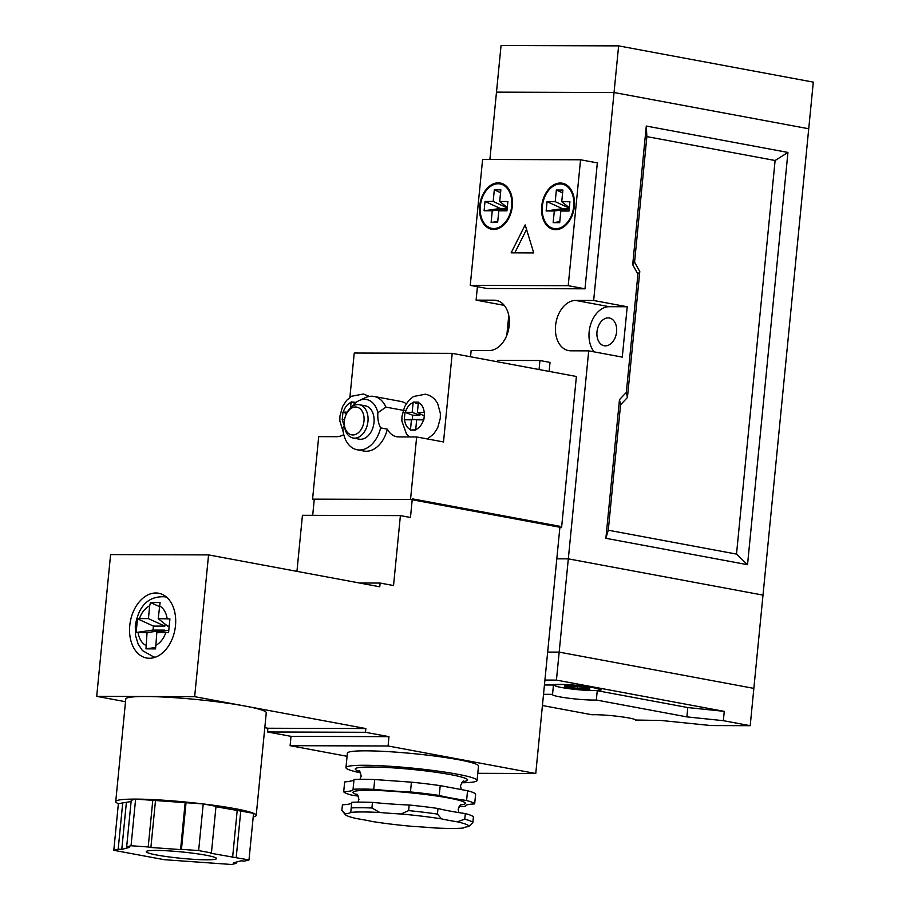 <?xml version="1.0" encoding="UTF-8"?>
<svg xmlns="http://www.w3.org/2000/svg" width="910" height="910" viewBox="0 0 910 910"><rect width="100%" height="100%" fill="white"/><g stroke="black" fill="none" stroke-linecap="round" stroke-linejoin="round"><path stroke-width="1.36" d="M175.482 625.705A32.931 22.659 -79.4 0 0 158.658 593.252A32.931 22.659 -79.4 0 0 129.766 625.557A32.931 22.659 -79.4 0 0 146.601 658.01A32.931 22.659 -79.4 0 0 175.482 625.705M156.907 855.047A35.285 3.196 -174.4 0 0 194.922 859.404A35.285 3.196 -174.4 0 0 216.512 858.562A35.285 3.196 -174.4 0 0 205.887 855.195A35.285 3.196 -174.4 0 0 167.872 850.839A35.285 3.196 -174.4 0 0 146.271 851.68A35.285 3.196 -174.4 0 0 156.907 855.047M253.207 816.884A70.582 6.393 -174.4 0 0 256.211 815.371A70.582 6.393 -174.4 0 0 253.56 813.312A70.582 6.393 -174.4 0 0 234.951 808.649A70.582 6.393 -174.4 0 0 203.214 803.939A70.582 6.393 -174.4 0 0 135.613 799.105A70.582 6.393 -174.4 0 0 115.729 801.596A70.582 6.393 -174.4 0 0 118.38 803.666L131.12 801.505M256.211 815.371L266.266 712.78A70.582 6.393 -174.4 0 0 245.006 706.046A70.582 6.393 -174.4 0 0 145.68 696.514A70.582 6.393 -174.4 0 0 125.785 699.005L115.729 801.596M159.398 606.583L150.503 602.522L160.092 602.557L158.215 618.652L169.92 618.914L168.577 632.598L156.838 632.643L155.553 648.887L145.964 648.853L147.045 632.609L138.093 632.587A21.169 14.571 -79.4 0 0 145.793 645.395M164.392 630.823L164.46 630.118L153.028 630.084L153.426 626.091L137.478 618.811L136.136 632.495L138.093 632.587M139.457 618.595L148.421 618.618L149.672 605.832A21.169 14.571 -79.4 0 0 139.457 618.595L137.478 618.811M150.503 602.522L149.672 605.832M121.781 849.394L118.186 849.144L113.807 850.304L164.153 859.677L231.743 864.5L236.122 863.34L233.449 862.839L241.013 860.849L244.608 861.099L248.987 859.95L210.517 853.193L211.427 852.954L216 806.317L203.214 803.939L135.613 799.105L131.233 800.265L126.661 846.903L129.345 847.403L121.781 849.394L126.353 802.768M248.987 859.95L253.56 813.312L215.966 806.726M194.66 696.673L208.561 554.907L110.599 554.588L96.699 696.355L194.66 696.673L365.854 728.557L267.893 728.239L267.529 731.97L291.018 736.349L388.979 736.656L365.479 732.288L365.854 728.557M264.81 727.67L267.893 728.239M96.699 696.355L125.523 701.724M208.561 554.907L379.754 586.779L380.118 583.06L359.359 582.991M380.118 583.06L393.541 585.551L400.4 515.606L410.467 517.483L412.298 498.828L559.991 526.333L535.762 773.5L388.07 745.984L388.979 736.656M312.699 515.322L314.246 499.442L312.574 499.135L410.535 499.442L416.655 436.959L443.511 441.953L452.202 353.353L354.24 353.034L349.895 397.351M388.07 745.984L290.108 745.677L291.018 736.349M290.108 745.677L347.074 756.29M296.944 571.366L302.438 515.288L400.4 515.606M477.773 773.307L535.762 773.5M267.529 731.97L365.479 732.288M118.186 849.144L122.759 802.506M113.807 850.304L118.38 803.666M236.122 863.34L236.247 862.111M236.202 857.561L240.775 810.935M232.607 857.311L237.18 810.673M211.427 852.954L198.642 850.566L203.214 803.939M198.642 850.566L181.465 849.348L186.038 802.711M181.465 849.348L180.555 849.587L185.128 802.95M180.555 849.587L150.889 847.472L155.462 800.834M150.889 847.472L148.216 846.971L152.789 800.334M148.216 846.971L131.051 845.743L135.613 799.105M131.051 845.743L126.661 846.903M169.067 626.148L167.645 626.137L158.215 618.652M156.838 632.643L168.725 630.141M155.496 647.499L145.964 648.853M164.46 630.118L147.045 632.609M153.028 630.084L136.136 632.495M153.426 626.091L164.858 626.125L148.421 618.618M165.051 624.078L164.858 626.125M359.541 771.43A56.465 5.119 5.6 0 1 379.936 767.187A56.465 5.119 5.6 0 1 450.655 774.637A56.465 5.119 5.6 0 1 463.008 781.565M459.095 806.567A65.873 5.972 -174.4 0 0 465.306 806.385A65.873 5.972 5.6 0 1 465.237 806.044A65.873 5.972 5.6 0 1 474.667 803.905A65.873 5.972 -174.4 0 0 466.591 800.516A65.873 5.972 5.6 0 1 439.246 795.42A65.873 5.972 -174.4 0 0 410.467 791.95A65.873 5.972 5.6 0 1 373.76 789.334A65.873 5.972 -174.4 0 0 353.057 789.266A65.873 5.972 5.6 0 1 353.125 789.607A65.873 5.972 5.6 0 1 343.696 791.745A65.873 5.972 -174.4 0 0 351.772 795.135A65.873 5.972 5.6 0 1 358.267 796.125M468.661 826.598A62.108 5.631 -174.4 0 0 457.298 821.821L464.76 819.159A65.873 5.972 5.6 0 1 472.847 822.56L468.661 826.598A65.873 5.972 -174.4 0 0 463.247 828.02A62.108 5.631 -174.4 0 1 434.15 827.929A65.873 5.972 -174.4 0 0 412.935 826.416A62.108 5.631 -174.4 0 1 372.486 821.548A65.873 5.972 -174.4 0 0 365.228 820.081A65.873 5.972 -174.4 0 0 356.674 818.602A62.108 5.631 -174.4 0 1 345.379 814.689L342.012 810.617A65.873 5.972 5.6 0 1 341.864 810.389L345.322 813.824A62.108 5.631 -174.4 0 0 345.379 814.689M343.696 791.745L344.651 781.963C351.465 781.201 354.593 780.37 354.024 779.483A65.873 5.972 5.6 0 1 374.727 779.552L411.422 782.168A65.873 5.972 5.6 0 1 440.212 785.637L467.547 790.733A65.873 5.972 5.6 0 1 475.634 794.134L474.667 803.905M461.711 782.771A65.873 5.972 -174.4 0 0 477.079 780.462A65.873 5.972 -174.4 0 0 457.229 774.171A65.873 5.972 -174.4 0 0 386.284 766.038A65.873 5.972 -174.4 0 0 345.959 767.608A65.873 5.972 -174.4 0 0 360.576 772.852M477.079 780.462L478.489 766.015A65.873 5.972 -174.4 0 0 458.651 759.736A65.873 5.972 -174.4 0 0 387.694 751.592A65.873 5.972 -174.4 0 0 347.381 753.161L345.959 767.608M371.928 807.989L379.834 812.493A62.108 5.631 -174.4 0 0 350.737 812.391L351.226 807.921A65.873 5.972 5.6 0 1 371.928 807.989L372.486 802.392A65.873 5.972 -174.4 0 0 409.182 805.009A65.873 5.972 5.6 0 1 437.972 808.478A65.873 5.972 -174.4 0 0 465.317 813.574A65.873 5.972 5.6 0 1 473.393 816.964L472.847 822.56M441.498 818.875A62.108 5.631 -174.4 0 0 401.048 814.006L408.635 810.605A65.873 5.972 5.6 0 1 437.426 814.075L441.498 818.875A65.873 5.972 -174.4 0 0 457.298 821.821M379.834 812.493A65.873 5.972 -174.4 0 0 401.048 814.006M345.322 813.824A65.873 5.972 -174.4 0 0 350.737 812.391M409.182 805.009L408.635 810.605M437.426 814.075L437.972 808.478M351.226 807.921L351.783 802.324A65.873 5.972 5.6 0 1 372.486 802.392M341.864 810.389L342.422 804.804A65.873 5.972 -174.4 0 0 351.715 802.995M465.317 813.574L464.76 819.159M467.547 790.733L466.591 800.516M439.246 795.42L440.212 785.637M411.422 782.168L410.467 791.95M373.76 789.334L374.727 779.552M354.024 779.483L353.057 789.266M465.374 805.714L465.306 806.385M547.661 652.083L559.172 652.117L568.318 558.854L556.806 558.82L568.318 558.854L763.001 595.117L568.318 558.854L588.713 350.862L570.752 350.805A25.412 17.483 -79.4 0 1 568.568 350.6A25.412 17.483 -79.4 0 1 555.771 323.994A25.412 17.483 -79.4 0 1 575.689 300.436L593.65 300.493L614.045 92.513L808.728 128.765L753.855 688.381L559.172 652.117L547.661 652.083M493.789 228.535A22.579 15.538 -79.4 0 0 511.488 207.605A22.579 15.538 -79.4 0 0 500.125 183.945A22.579 15.538 -79.4 0 0 498.179 183.763A22.579 15.538 -79.4 0 0 480.48 204.704A22.579 15.538 -79.4 0 0 491.844 228.353A22.579 15.538 -79.4 0 0 493.789 228.535M555.828 228.728A22.579 15.538 -79.4 0 0 573.527 207.798A22.579 15.538 -79.4 0 0 562.164 184.138A22.579 15.538 -79.4 0 0 560.219 183.968A22.579 15.538 -79.4 0 0 542.519 204.898A22.579 15.538 -79.4 0 0 553.894 228.546A22.579 15.538 -79.4 0 0 555.828 228.728M560.31 183.035A23.523 16.187 -79.4 0 0 541.871 204.841A23.523 16.187 -79.4 0 0 553.712 229.479A23.523 16.187 -79.4 0 0 555.737 229.661A23.523 16.187 -79.4 0 0 574.176 207.855A23.523 16.187 -79.4 0 0 562.335 183.217A23.523 16.187 -79.4 0 0 560.31 183.035M565.588 184.366A23.523 16.187 -79.4 0 0 564.416 184.559M556.146 228.967A23.523 16.187 -79.4 0 0 557.17 229.582M498.271 182.83A23.523 16.187 -79.4 0 0 479.832 204.636A23.523 16.187 -79.4 0 0 491.673 229.274A23.523 16.187 -79.4 0 0 493.698 229.468A23.523 16.187 -79.4 0 0 512.137 207.662A23.523 16.187 -79.4 0 0 500.295 183.024A23.523 16.187 -79.4 0 0 498.271 182.83M503.548 184.161A23.523 16.187 -79.4 0 0 502.377 184.366M494.107 228.774A23.523 16.187 -79.4 0 0 495.131 229.377M562.892 190.031L561.743 201.69L569.91 201.724L569 211.052L560.833 211.018L559.684 222.677L553.155 222.654L554.304 210.995L546.136 210.972L547.058 201.645L555.214 201.667L556.363 190.019L562.892 190.031M470.254 285.376L487.032 288.493L584.993 288.811L597.335 162.89L580.557 159.773L482.596 159.455L470.254 285.376L568.215 285.683L584.993 288.811M568.215 285.683L580.557 159.773M533.738 252.923L525.172 224.906L511.124 252.843L533.738 252.923M500.568 192.67L494.323 189.815L493.174 201.474L485.007 201.451L484.097 210.779L492.264 210.801L491.116 222.461L497.645 222.484L498.794 210.824L506.95 210.847L507.871 201.519L499.704 201.497L507.279 207.503M494.323 189.815L500.853 189.837L499.704 201.497M562.607 192.874L556.363 190.019M569.319 207.707L561.743 201.69M569.285 208.106L555.214 201.667M569.194 209.004L560.833 211.018M559.786 221.71L553.155 222.654M569.205 208.868L554.304 210.995M546.136 210.972L562.391 208.652L569.228 208.674M562.391 208.652L547.058 201.645M497.747 221.517L491.116 222.461M492.264 210.801L507.166 208.674M498.794 210.824L507.154 208.811M493.174 201.474L507.245 207.901M507.188 208.481L500.352 208.458L484.097 210.779M500.352 208.458L485.007 201.451M526.56 229.445L514.787 252.855M423.855 419.84L424.583 412.389L417.394 412.355L418.407 402.106L413.185 402.084L412.162 412.344L404.995 412.321L404.256 419.783L411.434 419.806L410.444 430.066L415.665 430.077L416.655 419.817L423.855 419.84M424.287 415.256L422.786 415.244L417.394 412.355M416.655 419.817L423.889 419.43M415.677 429.804L410.444 430.066M420.01 413.766L419.874 415.244L412.685 415.222L412.275 419.385L419.442 419.624M419.464 419.408L411.434 419.806M412.275 419.385L404.256 419.783M412.685 415.222L404.995 412.321M419.874 415.244L412.162 412.344M418.213 403.983L413.185 402.084M347.267 412.139L342.956 412.128L342.217 419.578L344.572 419.59M356.31 402.413L351.146 401.89L350.543 407.839M354.98 403.335L351.146 401.89M344.594 419.464L342.217 419.578M346.573 413.493L342.956 412.128M344.401 425.368A23.523 16.187 100.6 0 1 342.82 427.791A27.755 19.099 -79.4 0 0 357.164 449.779A27.755 19.099 -79.4 0 0 380.619 427.905A23.523 16.187 100.6 0 1 377.9 412.742A23.376 16.084 -79.4 0 0 359.097 400.582A23.376 16.084 -79.4 0 0 351.897 406.69M312.574 499.135L318.693 436.641L336.654 436.698A23.523 16.187 -79.4 0 0 343.764 434.548M345.959 414.892L346.323 414.05A16.937 11.659 100.6 0 1 359.302 404.711A16.937 11.659 100.6 0 1 367.959 421.398A16.937 11.659 100.6 0 1 353.103 438.017A16.937 11.659 100.6 0 1 344.355 424.64L344.31 423.719A14.116 9.714 -79.4 0 0 353.797 434.912A14.116 9.714 -79.4 0 0 363.989 421.023A14.116 9.714 -79.4 0 0 357.71 407.361A14.116 9.714 -79.4 0 0 345.959 414.892A14.116 9.714 -79.4 0 0 344.389 420.955A14.116 9.714 -79.4 0 0 344.31 423.719M353.103 438.017L359.143 439.143A16.937 11.659 -79.4 0 0 373.999 422.524A16.937 11.659 -79.4 0 0 365.342 405.837L359.302 404.711M359.097 400.582L365.217 397.715A27.755 19.099 100.6 0 1 374.044 396.453A27.755 19.099 100.6 0 1 385.92 407.111L377.9 412.742M497.361 361.759L497.497 360.394L539.948 360.531L539.061 369.528M385.92 407.111L405.837 410.82M406.258 403.733A27.755 19.099 -79.4 0 0 400.9 401.447L374.044 396.453M539.948 360.531L550.015 362.408L549.128 371.405M380.619 427.905L387.33 429.156A23.523 16.187 -79.4 0 0 396.68 436.709A23.523 16.187 -79.4 0 0 398.694 436.902L416.655 436.959M357.164 449.779L363.875 451.03A27.755 19.099 -79.4 0 0 387.33 429.156M559.877 527.572L561.584 527.572L576.394 376.478L452.202 353.353M561.584 527.572L410.535 499.442M592.865 687.607A22.579 2.047 -174.4 0 0 568.545 684.82A22.579 2.047 -174.4 0 0 554.713 685.355A22.579 2.047 -174.4 0 0 561.527 687.505A22.579 2.047 -174.4 0 0 585.847 690.292A22.579 2.047 -174.4 0 0 599.667 689.757A22.579 2.047 -174.4 0 0 592.865 687.607M635.851 720.038L661.308 720.492L711.017 725.566L750.204 725.691L723.348 720.686L724.258 711.358L687.789 707.559L597.244 690.69A24.001 2.173 -174.4 0 0 601.078 689.905A24.001 2.173 -174.4 0 0 593.843 687.607A24.001 2.173 -174.4 0 0 569.125 684.718A24.001 2.173 -174.4 0 0 553.462 685.014L544.442 684.98M597.244 690.69L596.334 700.017A24.001 2.173 -174.4 0 1 559.627 696.832A24.001 2.173 -174.4 0 1 552.404 694.546A24.001 2.173 -174.4 0 1 552.541 694.341L543.52 694.307M635.817 720.413A24.001 2.173 -174.4 0 0 635.919 720.231A24.001 2.173 -174.4 0 0 628.696 717.944A24.001 2.173 -174.4 0 0 591.989 714.76L542.428 705.523M724.258 711.358L556.431 680.1L559.172 652.117L753.855 688.381L750.204 725.691M544.919 680.066L556.431 680.1M723.348 720.686L686.879 716.887L687.789 707.559M686.879 716.887L596.334 700.017M553.462 685.014L552.541 694.341M569.74 685.685L564.518 685.674L571.901 687.05L564.712 687.027L589.873 689.439L582.491 688.062L589.68 688.085L569.74 685.685M571.992 686.106L571.901 687.05M570.183 687.039L570.081 688.028M577.361 687.061L577.27 688.051M584.743 688.483L584.652 689.427M582.593 687.084L582.491 688.062M605.412 345.868A14.116 9.714 -79.4 0 0 616.48 332.787A14.116 9.714 -79.4 0 0 609.37 318A14.116 9.714 -79.4 0 0 608.153 317.886A14.116 9.714 -79.4 0 0 597.096 330.967A14.116 9.714 -79.4 0 0 604.206 345.754A14.116 9.714 -79.4 0 0 605.412 345.868M498.35 300.983L494.05 300.186A25.412 17.483 -79.4 0 1 496.234 300.391A25.412 17.483 -79.4 0 1 509.031 326.997A25.412 17.483 -79.4 0 1 489.114 350.543L471.152 350.486L470.538 356.765M508.77 315.508L506.825 335.324M504.231 305.362L476.101 300.129L477.409 286.707M618.618 45.875L813.301 82.127L808.728 128.765L614.045 92.513L496.485 92.138L614.045 92.513L618.618 45.875L501.057 45.5L489.887 159.477M494.05 300.186L476.101 300.129M588.713 350.862L622.281 357.118L627.217 306.75L593.65 300.493M637.921 274.217L632.7 264.696L646.293 126.058L787.946 152.436L747.531 564.689L605.878 538.31L619.471 399.672L626.33 392.403L637.921 274.217L639.787 271.589L634.577 262.069L646.873 136.614L775.104 160.501L736.509 554.099L608.278 530.212L620.574 404.768L627.445 397.499L639.787 271.589M632.7 264.696L634.577 262.069M646.293 126.058L646.873 136.614M787.946 152.436L775.104 160.501M626.33 392.403L627.445 397.499M619.471 399.672L620.574 404.768M605.878 538.31L608.278 530.212M747.531 564.689L736.509 554.099M627.217 306.75L609.256 306.693A25.412 17.483 -79.4 0 0 590.863 323.767A25.412 17.483 -79.4 0 0 594.139 351.874M155.496 657.168A30.587 21.044 100.6 0 1 153.744 656.952L155.292 657.236M155.587 645.429A21.169 14.571 -79.4 0 0 165.791 632.666M167.167 618.675A21.169 14.571 -79.4 0 0 159.466 605.855M153.744 656.952L142.483 650.616L138.206 644.257L135.579 635.737L135.283 625.921C137.694 611.031 144.747 595.64 164.938 596.812A30.587 21.044 100.6 0 1 166.655 597.244M357.255 794.737A56.465 5.119 5.6 0 1 377.65 790.506A56.465 5.119 5.6 0 1 448.368 797.945A56.465 5.119 5.6 0 1 460.722 804.884M415.699 429.577A14.116 9.714 -79.4 0 0 423.491 419.84M404.609 419.783A14.116 9.714 -79.4 0 0 410.478 429.554M413.117 402.584A14.116 9.714 -79.4 0 0 405.337 412.321M424.219 412.378A14.116 9.714 -79.4 0 0 418.35 402.607M342.57 419.59A14.116 9.714 -79.4 0 0 344.321 425.493M351.078 402.391A14.116 9.714 -79.4 0 0 343.298 412.128M609.256 306.693L575.689 300.436M164.938 596.812L166.496 597.108M357.994 802.142L358.904 799.492C357.983 795.385 357.221 793.645 356.64 794.248M359.95 779.301L361.19 776.173C360.269 772.067 359.507 770.326 358.927 770.929M463.713 781.201C463.247 780.496 462.166 782.065 460.471 785.899L461.302 789.607M461.427 804.52C460.96 803.814 459.88 805.373 458.185 809.217L458.822 812.584M500.125 183.945L504.572 184.775M562.164 184.138L566.611 184.969M553.894 228.546L558.342 229.377M491.844 228.353L496.303 229.183M409.329 436.936L406.531 434.047L401.89 421.171L401.958 416.382L404.563 406.827L408.624 400.582L413.527 396.487L425.436 394.201C430.908 395.395 435.014 398.591 437.755 403.801L440.36 413.436L440.292 418.281L437.699 427.802L433.672 434.036L427.325 438.938M343.252 432.068L339.851 420.977L339.919 416.188L342.524 406.622L346.585 400.389L351.488 396.282L363.397 394.007L369.358 396.407M554.793 684.627L554.713 685.355M599.747 689.029L599.667 689.757"/></g></svg>
